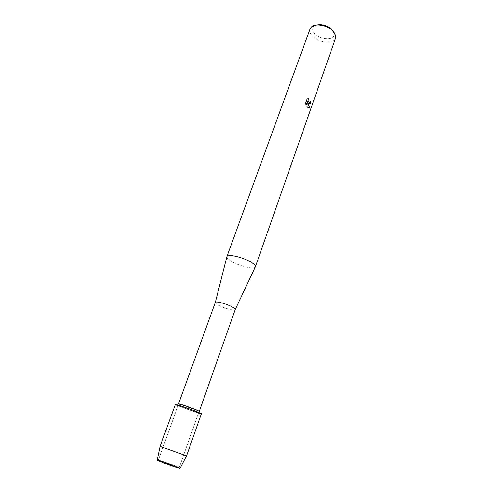 <?xml version="1.0" encoding="UTF-8"?>
<svg xmlns="http://www.w3.org/2000/svg" width="493" height="493" viewBox="0 0 493 493"><rect width="100%" height="100%" fill="white"/><g stroke="black" fill="none" stroke-linecap="round" stroke-linejoin="round"><path stroke-width="0.37" stroke-dasharray="2.46 1.85" d="M176.309 466.772C170.258 464.917 157.717 460.197 158.321 460.012L174.362 465.355L179.261 467.506L176.309 466.772C170.258 464.917 157.717 460.197 158.321 460.012L174.362 465.355L179.261 467.506L176.309 466.772M157.193 460.105L174.713 465.959L180.074 468.313M195.906 411.489C190.181 409.147 177.794 404.926 178.133 405.425L180.974 406.743C186.736 409.085 198.833 413.214 198.599 412.752L195.906 411.489C190.181 409.147 177.794 404.926 178.133 405.425L180.974 406.743C186.736 409.085 198.833 413.214 198.599 412.752L195.906 411.489M178.521 403.81L199.326 411.254M178.028 405.721L199.277 413.288L197.656 410.909M215.312 302.468C215.176 302.979 215.977 303.75 217.703 304.766C222.984 307.977 235.007 311.305 235.223 309.592M226.854 256.822C226.798 257.796 227.895 259.041 230.139 260.55C237.287 265.53 253.957 269.856 255.275 266.996M310.035 29.044C309.37 31.059 309.986 33.21 311.884 35.496C317.554 42.731 333.779 44.672 335.573 38.189M316.099 25.192L314.109 26.289C312.118 28.2 312.217 30.541 314.411 33.314C319.877 40.426 335.918 40.679 334.174 33.475L332.917 30.751M310.454 101.521L309.555 102.396M308.254 98.557L307.047 98.964L305.592 103.253M307.755 102.359L309.598 103.764M305.524 103.259L306.098 105.015M307.299 101.626L306.899 106.593L308.864 107.924M157.181 460.16L162.819 461.701L180.044 468.344M160.071 446.387L186.557 455.871M175.354 404.426L178.99 406.115C186.329 409.091 201.662 414.323 201.378 413.744M158.321 460.012L178.133 405.425L158.321 460.012M180.031 404.599L177.27 405.406M314.109 26.289L311.471 27.035M334.174 33.475L335.739 35.724M179.261 467.506L198.599 412.752L179.261 467.506M163.473 461.454L162.819 461.701L163.473 461.454M174.362 465.355L174.713 465.959L174.362 465.355"/><path stroke-width="0.74" d="M180.074 468.313L176.858 467.53C170.067 465.454 156.028 460.148 157.193 460.105M215.324 302.437C215.589 300.767 227.778 304.163 232.955 307.373C234.563 308.341 235.321 309.068 235.229 309.561L199.326 411.254L196.596 409.96C190.779 407.563 178.183 403.28 178.521 403.81L215.324 302.437L226.854 256.822M199.277 413.288C202.426 414.175 201.994 413.8 197.983 412.148C188.073 408.105 168.717 401.826 177.27 405.406L178.028 405.721M255.275 266.996L255.386 266.762C255.62 265.838 254.628 264.593 252.391 263.034C245.194 257.827 227.458 253.377 226.916 256.57M308.698 103.419L307.823 102.353L309.549 107.647L307.989 107.634L306.966 106.593L307.361 101.62L306.135 105.101L305.592 103.253L307.114 98.957L308.63 98.551C307.817 99.931 307.971 101.17 309.105 102.267L310.103 102.119L310.473 101.459L311.009 102.211C310.516 103.585 309.814 104.035 308.908 103.561L308.698 103.419M255.374 266.799L335.573 38.189L335.739 35.724L333.89 32.008C329.225 25.802 315.791 22.857 311.471 27.035L310.035 29.044L226.903 256.606M332.917 30.751L332.639 30.393C327.808 25.63 322.299 23.898 316.099 25.192M309.555 102.396L309.062 102.285C307.915 101.194 307.749 99.956 308.563 98.557L308.624 98.551M308.563 98.557L308.254 98.557M309.598 103.764L310.941 102.217L310.454 101.521M308.864 107.924L309.481 107.647L307.823 102.353M306.098 105.015L307.361 101.62M186.533 455.883L180.044 468.344L176.858 467.53C170.436 465.565 157.107 460.567 157.181 460.16L160.071 446.387L175.354 404.426C174.904 403.785 190.711 409.172 197.983 412.148L201.378 413.744L186.557 455.871L160.083 446.411M235.229 309.561L255.386 266.762"/></g></svg>
